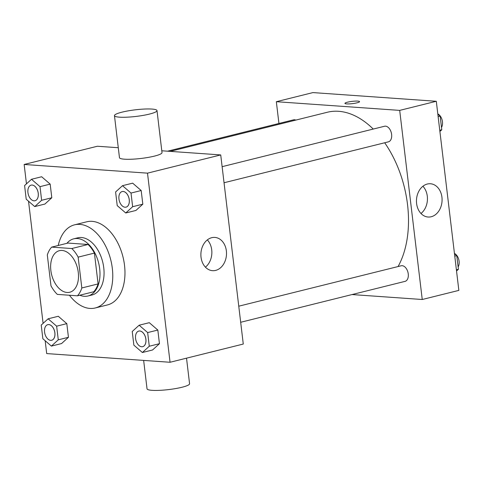 <?xml version="1.0" encoding="UTF-8"?>
<svg xmlns="http://www.w3.org/2000/svg" width="483" height="483" viewBox="0 0 483 483"><rect width="100%" height="100%" fill="white"/><g stroke="black" fill="none" stroke-linecap="round" stroke-linejoin="round"><path stroke-width="0.72" d="M67.071 292.475A21.421 13.331 76 0 1 51.174 272.599A21.421 13.331 76 0 1 59.391 250.677A21.421 13.331 76 0 1 77.503 268.246A21.421 13.331 76 0 1 69.739 292.251A21.421 13.331 76 0 1 67.071 292.475M81.82 287.965L78.149 257.137A28.769 17.907 76 0 0 71.798 248.534L51.693 247.115A28.769 17.907 76 0 0 47.31 254.964L50.981 285.791A28.769 17.907 76 0 0 57.332 294.395L77.437 295.813A28.769 17.907 76 0 0 81.82 287.965L98.091 283.913L94.414 253.086L78.149 257.137M98.091 283.913A28.769 17.907 76 0 1 93.708 291.762L77.437 295.813M94.414 253.086A28.769 17.907 76 0 0 88.069 244.483L67.964 243.07L51.693 247.115M79.828 295.216A29.451 18.33 -104 0 0 87.948 295.994A29.451 18.33 -104 0 0 98.623 262.987A29.451 18.33 -104 0 0 73.724 238.831A29.451 18.33 -104 0 0 66.914 243.329M73.724 238.831L77.787 237.823A29.451 18.33 76 0 1 102.692 261.973A29.451 18.33 76 0 1 92.018 294.986L87.948 295.994M88.069 244.483L71.798 248.534M58.226 245.491A42.842 26.662 76 0 1 74.557 224.83A42.842 26.662 76 0 1 110.776 259.963A42.842 26.662 76 0 1 95.248 307.973A42.842 26.662 76 0 1 89.91 308.426A42.842 26.662 76 0 1 69.431 295.246M74.557 224.83L86.759 221.794A42.842 26.662 76 0 1 122.978 256.926A42.842 26.662 76 0 1 107.449 304.936L95.248 307.973M34.74 206.579L44.907 204.049L51.802 197.764L50.178 184.12L41.653 176.748L31.486 179.284L24.591 185.563L26.215 199.213L34.74 206.579L41.635 200.294L40.011 186.649L31.486 179.284M125.749 212.985L135.916 210.455L142.817 204.176L141.187 190.525L132.662 183.16L122.495 185.689L115.6 191.974L117.224 205.619L125.749 212.985L132.644 206.706L131.02 193.055L122.495 185.689M45.167 340.738L46.7 353.58L170.058 362.268L147.508 173.149L24.15 164.468L26.462 183.854M28.533 201.212L43.102 323.381M51.379 346.1L61.546 343.57L68.441 337.291L66.811 323.64L58.292 316.274L48.119 318.804L41.224 325.083L42.854 338.734L51.379 346.1L58.274 339.821L56.644 326.17L48.119 318.804M142.388 352.512L152.556 349.982L159.45 343.697L157.826 330.052L149.301 322.686L139.134 325.216L132.233 331.495L133.863 345.146L142.388 352.512L149.283 346.233L147.659 332.582L139.134 325.216M118.281 147.72L97.367 146.246L24.15 164.468M170.058 362.268L243.275 344.047L220.725 154.928L161.793 150.781M220.725 154.928L147.508 173.149M215.647 270.402A16.676 12.793 -86 0 1 212.526 270.673A16.676 12.793 -86 0 1 200.934 253.146A16.676 12.793 -86 0 1 214.869 237.413A16.676 12.793 -86 0 1 226.503 252.911A16.676 12.793 -86 0 1 215.647 270.402M156.999 110.583L162.01 152.604A21.421 3.327 173.2 0 1 148.221 157.404A21.421 3.327 173.2 0 1 124.469 159.191A21.421 3.327 173.2 0 1 119.47 157.681L114.459 115.654A21.421 3.327 173.2 0 1 135.337 109.816A21.421 3.327 173.2 0 1 156.999 110.583A21.421 3.327 173.2 0 1 143.209 115.383A21.421 3.327 173.2 0 1 119.458 117.164A21.421 3.327 173.2 0 1 114.459 115.654M143.644 360.403L147.031 388.815A21.421 3.327 -6.8 0 0 168.694 389.582A21.421 3.327 -6.8 0 0 189.571 383.744L186.523 358.169M207.334 239.906A16.676 12.793 -86 0 1 205.414 267.153M170.149 151.372L327.299 112.261A91.039 56.662 76 0 1 373.238 129.064M384.679 142.769A91.039 56.662 76 0 1 398.064 266.55M240.679 322.276L405.05 281.366A8.03 4.999 -104 0 0 408.135 273.143A8.03 4.999 -104 0 0 402.17 265.692A8.03 4.999 -104 0 0 401.174 265.777L238.759 306.192M167.571 151.185L293.525 119.838A8.03 4.999 76 0 1 295.825 120.092M222.126 166.671L384.534 126.25A8.03 4.999 76 0 1 391.327 132.837A8.03 4.999 76 0 1 388.417 141.839L224.04 182.749M352.035 294.558L422.245 299.502L399.695 110.39L276.336 101.702L278.933 123.473M422.245 299.502L458.85 290.392L436.3 101.279L312.942 92.591L276.336 101.702M436.3 101.279L399.695 110.39M431.222 216.746A16.676 12.793 -86 0 1 428.101 217.024A16.676 12.793 -86 0 1 416.509 199.491A16.676 12.793 -86 0 1 430.444 183.757A16.676 12.793 -86 0 1 442.078 199.256A16.676 12.793 -86 0 1 431.222 216.746M346.655 103.893A7.366 1.141 173.2 0 1 344.94 103.374A7.366 1.141 173.2 0 1 352.113 101.37A7.366 1.141 173.2 0 1 359.563 101.629A7.366 1.141 173.2 0 1 354.818 103.284A7.366 1.141 173.2 0 1 346.655 103.893M344.94 103.374A7.366 1.141 173.2 0 1 352.113 101.37A7.366 1.141 173.2 0 1 359.563 101.635M422.909 186.251A16.676 12.793 -86 0 1 420.995 213.498M456.538 270.999L458.409 269.297L456.785 255.646L454.467 253.647M458.409 269.297L456.393 269.798M456.785 255.646L454.769 256.147M454.443 253.43A8.03 4.999 76 0 1 458.735 259.425A8.03 4.999 76 0 1 458.132 266.954M439.898 131.479L441.776 129.77L440.146 116.125L437.833 114.121M441.776 129.77L439.759 130.271M440.146 116.125L438.129 116.626M437.803 113.903A8.03 4.999 76 0 1 442.096 119.905A8.03 4.999 76 0 1 441.498 127.427M138.82 331.066L138.79 331.078A8.03 4.999 76 0 1 145.576 337.665A8.03 4.999 76 0 1 142.666 346.667A8.03 4.999 76 0 1 141.67 346.752A8.03 4.999 76 0 1 135.705 339.295A8.03 4.999 76 0 1 138.79 331.078A8.03 4.999 76 0 1 138.82 331.066A8.03 4.999 76 0 1 145.612 337.653A8.03 4.999 76 0 1 142.702 346.655A8.03 4.999 76 0 1 142.684 346.661M152.556 349.982L159.45 343.697L149.283 346.233M159.45 343.697L157.826 330.052L147.659 332.582M157.826 330.052L149.301 322.686M122.151 191.552L122.181 191.546A8.03 4.999 76 0 1 122.181 191.546A8.03 4.999 76 0 1 128.973 198.133A8.03 4.999 76 0 1 126.063 207.135A8.03 4.999 76 0 1 126.045 207.141A8.03 4.999 76 0 1 125.031 207.225A8.03 4.999 76 0 1 119.072 199.775A8.03 4.999 76 0 1 122.151 191.552A8.03 4.999 76 0 1 128.943 198.139A8.03 4.999 76 0 1 126.033 207.141L126.063 207.135M135.916 210.455L142.817 204.176L132.644 206.706M142.817 204.176L141.187 190.525L131.02 193.055M141.187 190.525L132.662 183.16M47.811 324.661L47.775 324.667A8.03 4.999 76 0 1 47.811 324.661A8.03 4.999 76 0 1 54.603 331.247A8.03 4.999 76 0 1 51.687 340.249A8.03 4.999 76 0 1 51.675 340.249L51.657 340.255A8.03 4.999 76 0 1 50.655 340.34A8.03 4.999 76 0 1 44.696 332.884A8.03 4.999 76 0 1 47.775 324.667A8.03 4.999 76 0 1 54.567 331.253A8.03 4.999 76 0 1 51.657 340.255M61.546 343.57L68.441 337.291L58.274 339.821M68.441 337.291L66.811 323.64L56.644 326.17M66.811 323.64L58.292 316.274M31.172 185.134L31.141 185.14A8.03 4.999 76 0 1 31.172 185.134A8.03 4.999 76 0 1 37.964 191.721A8.03 4.999 76 0 1 35.054 200.723A8.03 4.999 76 0 1 35.036 200.729L35.017 200.735A8.03 4.999 76 0 1 34.021 200.819A8.03 4.999 76 0 1 28.056 193.363A8.03 4.999 76 0 1 31.141 185.14A8.03 4.999 76 0 1 37.934 191.733A8.03 4.999 76 0 1 35.017 200.735M44.907 204.049L51.802 197.764L41.635 200.294M51.802 197.764L50.178 184.12L40.011 186.649M50.178 184.12L41.653 176.748"/></g></svg>
